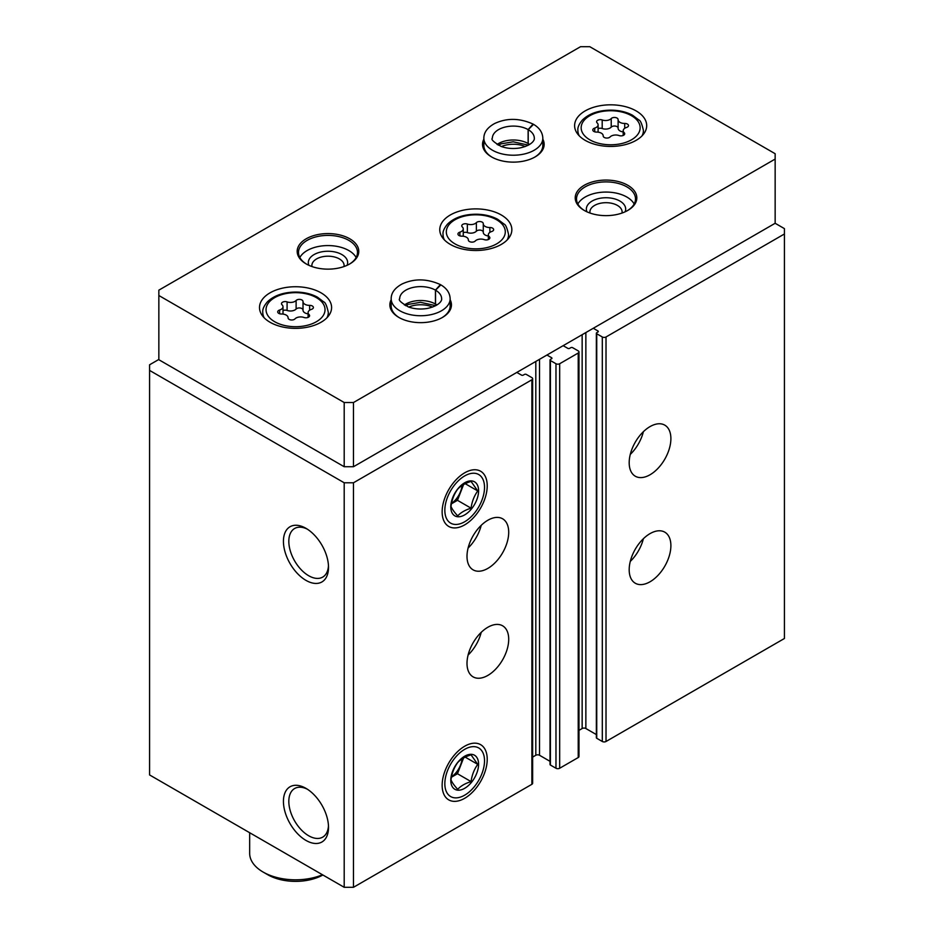 <?xml version="1.0" encoding="UTF-8"?>
<svg xmlns="http://www.w3.org/2000/svg" width="934" height="934" viewBox="0 0 934 934"><rect width="100%" height="100%" fill="white"/><g stroke="black" fill="none" stroke-linecap="round" stroke-linejoin="round"><path stroke-width="1.4" d="M629.189 569.74A29.491 17.022 -60 0 1 642.055 540.062A29.491 17.022 -60 0 1 664.786 532.158A29.491 17.022 -60 0 1 664.786 566.202A29.491 17.022 -60 0 1 635.295 583.236A29.491 17.022 -60 0 1 629.189 569.74M629.189 462.715A29.491 17.022 -60 0 1 642.055 433.037A29.491 17.022 -60 0 1 664.786 425.145A29.491 17.022 -60 0 1 664.786 459.189A29.491 17.022 -60 0 1 635.295 476.223A29.491 17.022 -60 0 1 629.189 462.715M593.277 328.278L597.912 330.951A1.308 0.759 0 0 1 597.912 332.025L596.744 332.691A1.308 0.759 0 0 0 596.359 333.228L596.359 737.743A1.308 0.759 0 0 0 596.744 738.28L602.313 741.491A2.627 1.518 0 0 0 606.014 741.491L784.42 638.494L784.42 228.62L775.15 223.273L775.15 153.713L589.798 46.7L580.528 46.7L158.85 290.159L158.85 295.506L344.202 402.519L353.472 402.519L775.15 159.06M596.359 333.228A1.308 0.759 0 0 0 596.744 333.765L602.313 336.976A2.627 1.518 0 0 0 606.014 336.976L784.42 233.979M546.939 355.037L551.574 357.71A1.308 0.759 0 0 1 551.574 358.784L550.406 359.45A1.308 0.759 0 0 0 550.021 359.987L550.021 764.502A1.308 0.759 0 0 0 550.406 765.039L555.975 768.25A2.627 1.518 0 0 0 559.676 768.25L578.216 757.544A2.627 1.518 0 0 0 578.987 756.47L578.987 351.955A2.627 1.518 0 0 0 578.216 350.892L572.647 347.682A1.308 0.759 0 0 0 570.802 347.682L569.635 348.347A1.308 0.759 0 0 1 567.79 348.347L563.155 345.673M550.021 359.987A1.308 0.759 0 0 0 550.406 360.524L555.975 363.735A2.627 1.518 0 0 0 559.676 363.735L578.216 353.029A2.627 1.518 0 0 0 578.987 351.955M467 663.374A29.491 17.022 -60 0 1 479.878 633.696A29.491 17.022 -60 0 1 502.597 625.792A29.491 17.022 -60 0 1 502.597 659.848A29.491 17.022 -60 0 1 473.106 676.87A29.491 17.022 -60 0 1 467 663.374M467 556.36A29.491 17.022 -60 0 1 479.878 526.683A29.491 17.022 -60 0 1 502.597 518.779A29.491 17.022 -60 0 1 502.597 552.835A29.491 17.022 -60 0 1 473.106 569.857A29.491 17.022 -60 0 1 467 556.36M487.221 759.249A31.873 18.4 120 0 0 464.688 746.231A31.873 18.4 120 0 0 442.144 785.272A31.873 18.4 120 0 0 464.688 798.29A31.873 18.4 120 0 0 487.221 759.249M487.221 485.82A31.873 18.4 120 0 0 464.688 472.814A31.873 18.4 120 0 0 442.144 511.844A31.873 18.4 120 0 0 464.688 524.861A31.873 18.4 120 0 0 487.221 485.82M158.85 359.45L149.58 364.797L149.58 774.94L344.202 887.3L353.472 887.3L531.878 784.303A2.627 1.518 0 0 0 532.637 783.229L532.637 378.714A2.627 1.518 0 0 0 531.878 377.64L526.309 374.429A1.308 0.759 0 0 0 524.464 374.429L523.297 375.094A1.308 0.759 0 0 1 521.452 375.094L516.817 372.421M353.472 887.3L353.472 482.785L531.878 379.776A2.627 1.518 0 0 0 532.637 378.714M305.978 840.425A31.873 18.4 -120 0 0 328.511 827.407A31.873 18.4 -120 0 0 305.978 788.366A31.873 18.4 -120 0 0 283.434 801.384A31.873 18.4 -120 0 0 305.978 840.425M305.978 580.376A31.873 18.4 -120 0 0 328.511 567.358A31.873 18.4 -120 0 0 305.978 528.329A31.873 18.4 -120 0 0 283.434 541.335A31.873 18.4 -120 0 0 305.978 580.376M344.202 887.3L344.202 482.785L353.472 482.785M149.58 370.413L344.202 482.785M578.987 730.353L582.151 728.52A2.627 1.518 0 0 1 585.863 728.52L596.359 734.579M532.637 757.1L535.812 755.267A2.627 1.518 0 0 1 539.525 755.267L550.021 761.338M307.368 529.169A28.067 16.205 -120 0 0 294.63 528.492A28.067 16.205 -120 0 0 290.334 550.978A28.067 16.205 -120 0 0 308.664 575.718A28.067 16.205 -120 0 0 322.697 577.107A28.067 16.205 -120 0 0 328.464 565.735M307.368 789.218A28.067 16.205 -120 0 0 294.63 788.529A28.067 16.205 -120 0 0 290.334 811.027A28.067 16.205 -120 0 0 308.664 835.755A28.067 16.205 -120 0 0 322.697 837.144A28.067 16.205 -120 0 0 328.464 825.784M481.208 525.34A29.491 17.022 -60 0 1 468.086 548.048M643.386 431.695A29.491 17.022 -60 0 1 630.275 454.414M481.208 632.353A29.491 17.022 -60 0 1 468.086 655.061M643.386 538.708A29.491 17.022 -60 0 1 630.275 561.427M450.316 244.404A36.041 20.805 0 0 0 489.603 248.923A36.041 20.805 0 0 0 511.844 229.694A36.041 20.805 0 0 0 475.803 208.889A36.041 20.805 0 0 0 439.762 229.694A36.041 20.805 0 0 0 450.316 244.404M585.163 140.334A36.041 20.805 0 0 0 624.449 144.852A36.041 20.805 0 0 0 646.69 125.623A36.041 20.805 0 0 0 610.649 104.818A36.041 20.805 0 0 0 574.608 125.623A36.041 20.805 0 0 0 585.163 140.334M270.054 322.265A36.041 20.805 0 0 0 309.341 326.772A36.041 20.805 0 0 0 331.593 307.543A36.041 20.805 0 0 0 295.541 286.738A36.041 20.805 0 0 0 259.5 307.543A36.041 20.805 0 0 0 270.054 322.265M483.847 139.213A30.799 17.781 0 0 0 491.564 156.924A30.799 17.781 0 0 0 535.124 156.924A30.799 17.781 0 0 0 542.829 139.213M306.2 263.937A30.799 17.781 0 0 0 349.76 263.937A30.799 17.781 0 0 0 349.76 238.789A30.799 17.781 0 0 0 306.2 238.789A30.799 17.781 0 0 0 306.2 263.937L306.2 263.937M584.24 210.43A30.799 17.781 0 0 0 627.8 210.43A30.799 17.781 0 0 0 627.8 185.282A30.799 17.781 0 0 0 584.24 185.282A30.799 17.781 0 0 0 584.24 210.43L584.24 210.43M391.171 299.744A30.799 17.781 0 0 0 398.876 317.443A30.799 17.781 0 0 0 442.436 317.443A30.799 17.781 0 0 0 450.153 299.744M344.202 402.519L344.202 466.731L158.85 359.718L158.85 295.506M344.202 466.731L353.472 466.731L353.472 402.519M353.472 466.731L775.15 223.273M432.559 307.076A19.661 11.348 0 0 0 408.765 307.076M441.969 317.712A29.491 17.022 0 0 0 450.153 305.943L450.153 298.717C449.896 292.996 446.802 288.384 440.871 284.87L435.536 290.182L435.536 304.099A20.968 12.107 0 0 1 436.937 304.986M450.153 298.717A29.491 17.022 0 0 1 420.662 315.739A29.491 17.022 0 0 1 391.171 298.717L391.171 305.943A29.491 17.022 0 0 0 399.355 317.712M622.021 213.045A16.111 9.305 0 0 0 622.126 211.995A16.111 9.305 0 0 0 606.014 202.69A16.111 9.305 0 0 0 589.903 211.995A16.111 9.305 0 0 0 590.008 213.045M625.103 211.808A19.661 11.348 0 0 0 606.014 197.739A19.661 11.348 0 0 0 586.926 211.808M634.163 204.009A29.491 17.022 0 0 0 606.014 192.065A29.491 17.022 0 0 0 577.866 204.009M627.321 210.699A29.491 17.022 0 0 0 635.505 198.93A29.491 17.022 0 0 0 606.014 181.897A29.491 17.022 0 0 0 576.523 198.93A29.491 17.022 0 0 0 584.707 210.699M343.992 266.552A16.111 9.305 0 0 0 344.097 265.501A16.111 9.305 0 0 0 327.986 256.196A16.111 9.305 0 0 0 311.874 265.501A16.111 9.305 0 0 0 311.979 266.552M347.074 265.314A19.661 11.348 0 0 0 327.986 251.246A19.661 11.348 0 0 0 308.897 265.314M356.134 257.515A29.491 17.022 0 0 0 327.986 245.572A29.491 17.022 0 0 0 299.837 257.515M349.293 264.205A29.491 17.022 0 0 0 357.477 252.437A29.491 17.022 0 0 0 327.986 235.403A29.491 17.022 0 0 0 298.495 252.437A29.491 17.022 0 0 0 306.679 264.205M525.235 146.556A19.661 11.348 0 0 0 501.441 146.556M534.645 157.192A29.491 17.022 0 0 0 542.829 145.424L542.829 138.197C542.572 132.476 539.478 127.865 533.548 124.35L528.212 129.663L528.212 143.579A20.968 12.107 0 0 1 529.613 144.466M542.829 138.197A29.491 17.022 0 0 1 513.338 155.219A29.491 17.022 0 0 1 483.847 138.197L483.847 145.424A29.491 17.022 0 0 0 492.031 157.192M249.67 832.719L249.67 853.326A45.871 26.479 0 0 0 263.108 872.052A45.871 26.479 0 0 0 322.487 874.761M267.743 874.726L263.108 872.052L267.743 874.726A39.321 22.696 0 0 0 322.884 874.995M311.466 309.352A3.666 2.113 0 0 0 313.392 307.496A3.666 2.113 0 0 0 309.621 305.371A6.421 3.713 0 0 1 303.013 301.67A6.421 3.713 0 0 1 303.013 301.565A3.666 2.113 0 0 0 303.013 301.495A3.666 2.113 0 0 0 300.246 299.44A3.666 2.113 0 0 0 296.113 300.491A6.421 3.713 0 0 1 287.088 301.892A3.666 2.113 0 0 0 283.376 301.845A3.666 2.113 0 0 0 281.496 303.69A3.666 2.113 0 0 0 282.045 304.811A6.421 3.713 0 0 1 283.002 306.749A6.421 3.713 0 0 1 279.628 310.018A3.666 2.113 0 0 0 277.702 311.874A3.666 2.113 0 0 0 281.473 313.999A6.421 3.713 0 0 1 288.081 317.7A6.421 3.713 0 0 1 288.081 317.817A3.666 2.113 0 0 0 288.081 317.875A3.666 2.113 0 0 0 290.848 319.93A3.666 2.113 0 0 0 294.981 318.879A6.421 3.713 0 0 1 304.005 317.478A3.666 2.113 0 0 0 307.718 317.525A3.666 2.113 0 0 0 309.598 315.68A3.666 2.113 0 0 0 309.049 314.571A6.421 3.713 0 0 1 308.092 312.621A6.421 3.713 0 0 1 311.466 309.352M303.013 301.775L303.013 310.123A6.421 3.713 0 0 0 303.013 310.228A6.421 3.713 0 0 0 308.092 313.859M303.013 309.96A3.666 2.113 0 0 0 300.164 307.998A3.666 2.113 0 0 0 296.113 309.061L296.113 300.491M283.002 310.543A3.666 2.113 0 0 1 287.088 310.45A6.421 3.713 0 0 0 296.113 309.061M626.574 127.433A3.666 2.113 0 0 0 628.5 125.565A3.666 2.113 0 0 0 624.718 123.451A6.421 3.713 0 0 1 618.11 119.75A6.421 3.713 0 0 1 618.121 119.634A3.666 2.113 0 0 0 618.121 119.575A3.666 2.113 0 0 0 615.343 117.521A3.666 2.113 0 0 0 611.221 118.571A6.421 3.713 0 0 1 602.196 119.972A3.666 2.113 0 0 0 598.484 119.926A3.666 2.113 0 0 0 596.604 121.77A3.666 2.113 0 0 0 597.141 122.879A6.421 3.713 0 0 1 598.099 124.829A6.421 3.713 0 0 1 594.724 128.086A3.666 2.113 0 0 0 592.798 129.954A3.666 2.113 0 0 0 596.581 132.079A6.421 3.713 0 0 1 603.189 135.78A6.421 3.713 0 0 1 603.177 135.885A3.666 2.113 0 0 0 603.177 135.944A3.666 2.113 0 0 0 605.956 137.999A3.666 2.113 0 0 0 610.077 136.959A6.421 3.713 0 0 1 619.102 135.558A3.666 2.113 0 0 0 622.815 135.605A3.666 2.113 0 0 0 624.694 133.76A3.666 2.113 0 0 0 624.157 132.64A6.421 3.713 0 0 1 623.2 130.702A6.421 3.713 0 0 1 626.574 127.433M618.121 119.856L618.121 128.203A6.421 3.713 0 0 0 618.11 128.308A6.421 3.713 0 0 0 623.2 131.928M618.11 128.04A3.666 2.113 0 0 0 615.261 126.067A3.666 2.113 0 0 0 611.221 127.129L611.221 118.571M598.099 128.623A3.666 2.113 0 0 1 602.196 128.53A6.421 3.713 0 0 0 611.221 127.129M491.728 231.504A3.666 2.113 0 0 0 493.654 229.636A3.666 2.113 0 0 0 489.883 227.522A6.421 3.713 0 0 1 483.275 223.821A6.421 3.713 0 0 1 483.275 223.705A3.666 2.113 0 0 0 483.275 223.646A3.666 2.113 0 0 0 480.496 221.591A3.666 2.113 0 0 0 476.375 222.642A6.421 3.713 0 0 1 467.35 224.043A3.666 2.113 0 0 0 463.638 223.997A3.666 2.113 0 0 0 461.758 225.841A3.666 2.113 0 0 0 462.295 226.95A6.421 3.713 0 0 1 463.252 228.9A6.421 3.713 0 0 1 459.878 232.157A3.666 2.113 0 0 0 457.952 234.025A3.666 2.113 0 0 0 461.735 236.15A6.421 3.713 0 0 1 468.343 239.851A6.421 3.713 0 0 1 468.331 239.956A3.666 2.113 0 0 0 468.331 240.015A3.666 2.113 0 0 0 471.11 242.069A3.666 2.113 0 0 0 475.231 241.03A6.421 3.713 0 0 1 484.256 239.629A3.666 2.113 0 0 0 487.968 239.676A3.666 2.113 0 0 0 489.86 237.831A3.666 2.113 0 0 0 489.311 236.711A6.421 3.713 0 0 1 488.354 234.773A6.421 3.713 0 0 1 491.728 231.504M483.275 223.927L483.275 232.274A6.421 3.713 0 0 0 483.275 232.379A6.421 3.713 0 0 0 488.354 235.998M483.275 232.111A3.666 2.113 0 0 0 480.415 230.138A3.666 2.113 0 0 0 476.375 231.2L476.375 222.642M463.252 232.694A3.666 2.113 0 0 1 467.35 232.601A6.421 3.713 0 0 0 476.375 231.2M404.387 304.986A20.968 12.107 0 0 1 435.442 304.04L435.442 290.124L440.393 284.59C426.885 278.519 414.031 278.355 401.842 284.099C394.72 288.092 391.171 292.972 391.171 298.717M497.063 144.466A20.968 12.107 0 0 1 528.119 143.521L528.119 129.604L533.069 124.07C519.561 117.999 506.718 117.836 494.518 123.58C487.396 127.573 483.847 132.441 483.847 138.197M444.841 510.291A28.067 16.205 -60 0 1 464.688 475.92A28.067 16.205 -60 0 1 484.524 487.373A28.067 16.205 -60 0 1 464.688 521.756A28.067 16.205 -60 0 1 444.841 510.291M450.783 506.858A19.661 11.348 -60 0 1 471.635 480.917A19.661 11.348 -60 0 1 471.635 508.726A19.661 11.348 -60 0 1 450.783 506.858M457.695 515.895C460.789 512.544 465.249 509.964 471.063 508.178C471.939 501.663 474.168 495.919 477.753 490.934L471.063 481.419C465.249 483.217 460.801 485.785 457.695 489.147C454.111 494.086 451.881 499.83 451.005 506.38C451.869 508.761 454.099 511.937 457.695 515.895M451.437 503.811L457.473 500.32L471.063 508.178M465.214 483.695L477.753 490.934M457.473 500.32L463.591 484.548M451.449 503.776A16.38 9.457 120 0 0 460.812 491.704A16.38 9.457 120 0 0 462.318 485.306M462.026 485.505A16.38 9.457 -60 0 1 451.519 503.403M444.841 783.719A28.067 16.205 -60 0 1 464.688 749.337A28.067 16.205 -60 0 1 484.524 760.801A28.067 16.205 -60 0 1 464.688 795.173A28.067 16.205 -60 0 1 444.841 783.719M450.783 780.287A19.661 11.348 -60 0 1 471.635 754.345A19.661 11.348 -60 0 1 471.635 782.143A19.661 11.348 -60 0 1 450.783 780.287M457.695 789.323C460.789 785.961 465.249 783.393 471.063 781.595C471.939 775.092 474.168 769.347 477.753 764.362L471.063 754.847C465.249 756.633 460.801 759.214 457.695 762.564C454.111 767.514 451.881 773.259 451.005 779.808C451.869 782.19 454.099 785.354 457.695 789.323M451.437 777.228L457.473 773.749L471.063 781.595M465.214 757.124L477.753 764.362M457.473 773.749L463.591 757.964M451.449 777.205A16.38 9.457 120 0 0 460.812 765.133A16.38 9.457 120 0 0 462.318 758.735M462.026 758.922A16.38 9.457 -60 0 1 451.519 776.831M606.014 741.491L606.014 336.976M578.216 757.544L578.216 353.029M559.676 768.25L559.676 363.735M531.878 784.303L531.878 379.776M535.812 755.267L535.812 361.458M539.525 755.267L539.525 359.31M551.574 358.784L551.574 357.71M550.406 765.039L550.406 360.524M555.975 768.25L555.975 363.735M582.151 728.52L582.151 334.699M585.863 728.52L585.863 332.562M597.912 332.025L597.912 330.951M596.744 738.28L596.744 333.765M602.313 741.491L602.313 336.976M274.689 321.728A29.491 17.022 0 0 0 324.028 314.093A29.491 17.022 0 0 0 287.917 293.241A29.491 17.022 0 0 0 274.689 321.728M326.947 317.758A32.772 18.913 0 0 0 328.313 312.365C326.83 305.803 325.324 302.324 323.806 301.939L317.397 297.129C311.185 293.825 303.97 292.132 295.728 292.062C283.446 292.214 273.977 295.494 267.334 301.904C263.89 305.978 262.372 309.469 262.781 312.365A32.772 18.913 0 0 0 264.135 317.758M287.088 310.45L287.088 301.892M279.628 313.742L279.628 310.018M309.049 316.789L309.049 314.571M309.621 310.216L309.621 305.371M589.798 139.796A29.491 17.022 0 0 0 639.136 132.173A29.491 17.022 0 0 0 603.014 111.321A29.491 17.022 0 0 0 589.798 139.796M642.055 135.839A32.772 18.913 0 0 0 643.421 130.433C641.938 123.872 640.432 120.404 638.903 120.019L632.505 115.209C626.294 111.905 619.067 110.212 610.824 110.142C598.542 110.282 589.085 113.574 582.431 119.984C578.998 124.059 577.481 127.549 577.889 130.433A32.772 18.913 0 0 0 579.243 135.839M602.196 128.53L602.196 119.972M594.724 131.822L594.724 128.086M624.157 134.87L624.157 132.64M624.718 128.297L624.718 123.451M454.951 243.867A29.491 17.022 0 0 0 504.29 236.244A29.491 17.022 0 0 0 468.168 215.392A29.491 17.022 0 0 0 454.951 243.867M507.209 239.91A32.772 18.913 0 0 0 508.575 234.504C507.092 227.943 505.586 224.475 504.056 224.09L497.659 219.268C491.447 215.976 484.221 214.283 475.978 214.213C463.696 214.353 454.239 217.634 447.584 224.055C444.152 228.13 442.634 231.62 443.043 234.504A32.772 18.913 0 0 0 444.397 239.91M467.35 232.601L467.35 224.043M459.878 235.893L459.878 232.157M489.311 238.941L489.311 236.711M489.883 232.368L489.883 227.522M435.442 290.124A20.968 12.107 0 0 0 412.606 287.544A20.968 12.107 0 0 0 399.694 298.717C398.106 299.931 401.025 302.674 408.45 306.959C414.241 309.037 420.51 309.539 427.235 308.465C440.416 305.616 442.109 299.837 441.63 298.717A20.968 12.107 0 0 0 435.536 290.182M528.119 129.604A20.968 12.107 0 0 0 505.282 127.024A20.968 12.107 0 0 0 492.37 138.197C490.782 139.411 493.701 142.155 501.126 146.44C506.917 148.518 513.186 149.02 519.911 147.946C533.092 145.085 534.785 139.306 534.306 138.197A20.968 12.107 0 0 0 528.212 129.663M328.313 316.217L328.313 312.365M262.781 316.217L262.781 312.365M283.002 314.081L283.002 306.749M308.092 317.385L308.092 312.621M303.013 310.228L303.013 301.67M643.421 134.298L643.421 130.433M577.889 134.298L577.889 130.433M598.099 132.149L598.099 124.829M623.2 135.465L623.2 130.702M618.11 128.308L618.11 119.75M508.575 238.357L508.575 234.504M443.043 238.357L443.043 234.504M463.252 236.22L463.252 228.9M488.354 239.536L488.354 234.773M483.275 232.379L483.275 223.821M435.746 305.675L420.534 302.324L408.602 304.332L405.578 305.675M528.422 145.155L513.21 141.805L501.278 143.813L498.254 145.155"/></g></svg>
